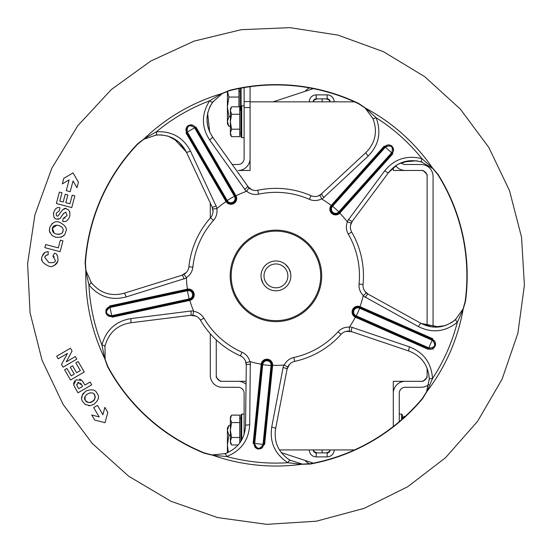 <?xml version="1.0" encoding="UTF-8"?>
<svg xmlns="http://www.w3.org/2000/svg" width="552" height="552" viewBox="0 0 552 552"><rect width="100%" height="100%" fill="white"/><g stroke="black" fill="none" stroke-linecap="round" stroke-linejoin="round"><path stroke-width="0.83" d="M313.357 101.844A3.981 3.981 0 0 1 317.214 98.856L314.578 99.857M328.792 99.857L326.163 98.856A3.981 3.981 0 0 1 330.013 101.844M330.013 449.928A3.981 3.981 0 0 1 326.163 452.916L328.792 451.916M314.578 451.916L317.214 452.916A3.981 3.981 0 0 1 313.357 449.928M309.686 464.135A19.893 19.893 0 0 1 305.077 460.43M305.077 91.342A19.893 19.893 0 0 1 309.299 87.871M263.042 283.39C267.375 288.751 267.375 288.751 263.042 283.39L261.22 278.339M265.622 281.893A11.937 11.937 0 0 1 275.897 263.953A11.937 11.937 0 0 1 286.295 281.817A11.937 11.937 0 0 1 265.622 281.893M313.315 463.142L281.285 452.606M273.15 101.844L313.315 88.63M334.119 101.844A6.962 6.962 0 0 0 327.157 94.882L316.213 94.882A6.962 6.962 0 0 0 309.258 101.844M309.258 449.928A6.962 6.962 0 0 0 316.213 456.89L327.157 456.89A6.962 6.962 0 0 0 334.119 449.928M313.232 101.844A2.981 2.981 0 0 1 316.213 98.856L327.157 98.856A2.981 2.981 0 0 1 330.137 101.844M330.137 449.928A2.981 2.981 0 0 1 327.157 452.916L316.213 452.916A2.981 2.981 0 0 1 313.232 449.928M393.293 167.553L393.293 170.464L423.129 170.464L427.11 174.446L427.11 325.908L427.11 176.433A5.968 5.968 0 0 0 421.142 170.464L405.23 170.464A11.937 11.937 0 0 1 395.708 165.724M427.11 368.156L427.11 377.327L423.129 381.308L393.293 381.308L393.293 426.517L393.293 393.238A11.937 11.937 0 0 1 405.23 381.308L421.142 381.308A5.968 5.968 0 0 0 427.11 375.339L427.11 368.156M354.494 449.928L279.443 449.928M246.088 381.308L220.241 381.308L216.267 377.327L216.267 339.908L216.267 375.339A5.968 5.968 0 0 0 222.235 381.308L238.147 381.308A11.937 11.937 0 0 1 246.054 384.302M250.077 86.692L250.077 101.602L244.115 101.602L244.115 107.564L250.077 107.564L250.077 158.534A11.937 11.937 0 0 1 238.147 170.464L250.077 170.464L250.077 101.844L354.494 101.844M393.293 148.136L393.293 151.545L393.293 148.136M399.262 421.673L399.262 393.238A5.968 5.968 0 0 1 405.23 387.276L421.142 387.276A11.937 11.937 0 0 0 428.842 384.454M433.072 349.174L433.072 347.677M433.072 340.674L433.072 339.77M433.072 327.039L433.072 176.433A11.937 11.937 0 0 0 421.142 164.496L405.23 164.496A5.968 5.968 0 0 1 401.083 162.819M244.115 101.602L244.115 87.609M244.115 107.564L244.115 158.534A5.968 5.968 0 0 1 238.147 164.496L232.061 164.496M210.298 203.115L210.298 217.999M210.298 333.774L210.298 375.339A11.937 11.937 0 0 0 222.235 387.276L238.147 387.276A5.968 5.968 0 0 1 244.115 393.238L244.115 434.424M227.403 430.312L228.914 435.197L227.403 444.96L227.403 428.048L228.914 425.433L227.403 430.312M227.403 452.771L227.403 444.96L228.3 452.371M230.391 425.433L228.914 425.433M230.391 435.197L228.914 435.197M230.391 418.844L231.543 422.577L230.391 430.036L230.391 417.112L231.543 415.111L230.391 418.844M231.543 437.501L230.391 441.234L230.391 430.036L231.543 437.501L239.734 437.501L239.734 443.008M231.543 444.967L230.391 442.966L230.391 441.234L231.543 444.967L238.167 444.967M231.543 422.577L239.734 422.577L239.734 415.111L231.543 415.111M239.734 422.577L239.734 437.501M240.727 441.572L239.734 441.572M253.423 237.208A44.753 44.753 0 0 0 253.699 314.723A44.753 44.753 0 0 0 320.691 275.724A44.753 44.753 0 0 0 253.423 237.208M252.926 236.346A45.747 45.747 0 0 1 321.685 275.724A45.747 45.747 0 0 1 253.202 315.585A45.747 45.747 0 0 1 252.926 236.346M193.573 310.928L190.957 311.017A3.981 0.862 82.9 0 1 190.626 315.302L192.855 315.282L193.648 311.369A9.929 2.808 -175.4 0 0 193.573 310.928A89.507 89.507 0 0 1 189.853 300.392A5.768 5.768 0 0 0 194.09 293.588A5.768 5.768 0 0 0 187.418 289.131A89.507 89.507 0 0 1 186.452 278.008A10.75 2.926 151.1 0 0 186.341 277.58A13.924 13.924 0 0 0 192.848 267.196A83.538 83.538 0 0 1 213.486 220.4A13.924 13.924 0 0 0 216.763 208.587A9.929 2.808 76.6 0 0 217.157 208.387A89.507 89.507 0 0 1 226.03 201.583L226.61 201.031L226.023 201.577A5.768 5.768 0 0 0 233.806 203.515A5.768 5.768 0 0 0 235.987 195.787A89.507 89.507 0 0 1 246.268 191.44A11.364 3.008 43.1 0 0 246.64 191.199A13.924 13.924 0 0 0 258.529 194.18A83.538 83.538 0 0 1 309.41 199.348A13.924 13.924 0 0 0 321.657 198.817A9.929 2.808 148.6 0 0 321.975 199.12A89.507 89.507 0 0 1 331.179 205.461A5.768 5.768 0 0 0 331.745 213.452A5.768 5.768 0 0 0 339.77 213.141A89.507 89.507 0 0 1 347.084 221.573A10.75 2.926 115.1 0 0 347.429 221.849A13.924 13.924 0 0 0 348.264 234.082A83.538 83.538 0 0 1 359.076 284.073A13.924 13.924 0 0 0 363.368 295.555A9.929 2.808 40.6 0 0 363.168 295.948A89.507 89.507 0 0 1 359.987 306.664L359.766 307.423L359.994 306.664A5.768 5.768 0 0 0 352.562 309.672A5.768 5.768 0 0 0 355.343 317.2A89.507 89.507 0 0 1 349.575 326.77A10.75 2.926 -172.9 0 0 349.416 327.177L349.409 331.172L351.589 331.648A3.981 0.862 -71.3 0 1 352.128 327.377L349.575 326.77M283.818 365.044L283.086 367.563A3.981 0.862 10.9 0 1 287.061 369.205L287.73 367.08L284.252 365.113A9.929 2.808 112.6 0 0 283.818 365.044A89.507 89.507 0 0 1 272.647 365.334L271.853 365.355A4.975 4.975 0 0 0 267.403 359.987A4.975 4.975 0 0 0 261.958 364.354L261.186 364.168L261.958 364.354A4.975 4.975 0 0 1 267.403 359.987A4.975 4.975 0 0 1 271.853 365.355L272.64 365.341A5.768 5.768 0 0 0 267.485 359.2A5.768 5.768 0 0 0 261.179 364.168A89.507 89.507 0 0 1 250.304 361.643A10.75 2.926 79.1 0 0 249.863 361.622A13.924 13.924 0 0 0 241.997 352.224A83.538 83.538 0 0 1 203.867 318.131A13.924 13.924 0 0 0 193.648 311.369M187.418 289.131L109.641 305.953L109.634 306.767L187.404 289.945L187.57 290.725A4.174 4.174 0 0 1 192.538 293.926A4.174 4.174 0 0 1 189.336 298.887L189.502 299.667A4.975 4.975 0 0 0 189.543 299.66A4.975 4.975 0 0 1 189.502 299.667L189.584 299.646A4.975 4.975 0 0 0 193.31 293.754A4.975 4.975 0 0 0 187.48 289.931L187.418 289.138L187.48 289.931A4.975 4.975 0 0 1 193.31 293.754A4.975 4.975 0 0 1 189.584 299.646L189.853 300.392L189.502 299.667L111.739 316.482L112.077 317.221L189.847 300.398M107.364 307.926L105.818 310.61L106.184 313.736L108.406 316.041L111.338 316.558L189.467 299.674L189.212 298.922L111.4 315.751L111.739 316.482L111.249 316.565L107.73 315.627L105.874 312.874L106.246 309.389L107.516 307.795L109.31 306.85L109.627 307.574L187.445 290.745L187.363 289.952M109.641 305.953L112.077 317.221M190.957 311.017L130.831 318.601C115.747 321.195 106.115 329.986 101.927 344.965L104.694 358.538L107.633 366.728A191.254 191.254 0 0 0 204.447 453.282L212.913 455.29L226.706 456.518C241.107 450.701 248.766 440.144 249.683 424.854L250.304 361.643M217.157 208.387L190.475 151.082C183.347 137.531 172.01 131.086 156.471 131.742L144.417 138.559L137.538 143.886A191.254 191.254 0 0 0 85.132 262.711L85.843 271.384L88.934 284.887C98.918 296.79 111.325 300.812 126.146 296.948L186.452 278.008M111.4 315.751C105.556 314.143 104.97 311.418 109.627 307.574M189.336 298.887L189.212 298.915A89.734 89.734 0 0 1 187.445 290.745M261.179 364.168L253.147 443.332L253.913 443.587L261.952 364.437L262.745 364.513A4.174 4.174 0 0 1 267.32 360.78A4.174 4.174 0 0 1 271.053 365.362L263.007 444.691L264.615 444.498L272.64 365.341M271.053 365.362L271.846 365.438A4.975 4.975 0 0 0 271.846 365.396A4.975 4.975 0 0 1 271.846 365.438L263.739 445.084L261.752 448.141L258.564 449.059L256.79 448.617L255.017 447.244L253.892 443.905L254.686 443.849L262.717 364.644L261.945 364.472M253.147 443.332L264.615 444.498M283.086 367.563L271.722 427.089C269.535 442.255 274.917 454.13 287.861 462.728A3.981 0.504 -59.9 0 1 289.917 460.175C278.443 452.592 273.668 442.117 275.607 428.738L287.061 369.205L289.503 364.361L287.281 368.315M271.839 365.479L271.046 365.486A89.734 89.734 0 0 1 262.717 364.644L262.745 364.513M263.007 444.691C259.681 449.749 256.908 449.466 254.686 443.849M257.135 448.755L260.744 448.693M261.924 448.003L263.808 444.595M355.757 316.517L355.343 317.193L355.757 316.517A4.975 4.975 0 0 1 353.287 309.996A4.975 4.975 0 0 1 359.766 307.423A4.975 4.975 0 0 0 353.273 310.031A4.975 4.975 0 0 0 355.833 316.551L356.15 315.827A4.174 4.174 0 0 1 354.011 310.314A4.174 4.174 0 0 1 359.524 308.182L432.485 340.349L432.796 338.762L359.994 306.664M355.343 317.2L428.145 349.306L428.628 348.657L355.833 316.551A4.975 4.975 0 0 1 353.273 310.031A4.975 4.975 0 0 1 359.766 307.423M359.524 308.182L359.842 307.45A4.975 4.975 0 0 0 359.807 307.436A4.975 4.975 0 0 1 359.842 307.45L433.078 339.777L434.396 340.853L435.376 342.613L435.266 345.925L432.913 348.526L430.939 349.071L428.918 348.774L429.111 348.001L356.268 315.882L355.867 316.565M428.145 349.306L432.796 338.762M363.168 295.948L418.444 326.618C432.161 333.394 445.119 331.952 457.318 322.278L463.059 309.679L465.495 301.323A191.254 191.254 0 0 0 438.046 174.391L432.375 167.794L421.942 158.686C406.838 154.926 394.438 158.969 384.744 170.803L347.084 221.573M350.706 331.393L346.173 331.373L351.589 331.648L409.011 351.079C421.604 356.005 428.359 365.327 429.283 379.051A3.981 0.504 -0.6 0 1 432.52 378.527C431.436 363.023 423.763 352.48 409.501 346.891L352.128 327.377M359.876 307.464L359.642 308.223A89.734 89.734 0 0 1 356.268 315.882L356.15 315.827M432.485 340.349C436.266 345.083 435.142 347.629 429.111 348.001M431.147 349.05L433.976 347.788L435.514 345.048L435.079 341.874L432.644 339.556M339.245 212.534L339.763 213.134L339.245 212.534A4.975 4.975 0 0 1 332.276 212.865A4.975 4.975 0 0 1 331.835 205.903L331.179 205.461M339.77 213.141L392.796 153.815L384.206 146.135L331.186 205.454L331.89 205.841L384.916 146.528L384.206 146.135M331.835 205.903L332.566 206.275M391.651 145.894L388.146 144.9L384.916 146.528L331.911 205.813L332.559 206.269L385.62 146.922L384.916 146.528L385.303 146.142L387.118 145.1L388.863 144.872L390.706 145.328L392.237 146.425L393.583 149.557L393.272 151.607L392.327 153.152L392.796 153.815M385.62 146.922C391.292 144.79 393.369 146.646 391.858 152.497L392.327 153.152L339.301 212.472L338.707 211.94A4.174 4.174 0 0 1 332.808 212.272A4.174 4.174 0 0 1 332.476 206.372M283.445 288.779A14.918 14.918 0 0 1 261.02 275.938A14.918 14.918 0 0 1 283.348 262.938A14.918 14.918 0 0 1 283.445 288.779M392.327 153.152L393.1 152.007M391.858 152.497L338.797 211.851L339.328 212.444M332.559 206.269A89.734 89.734 0 0 1 338.797 211.851M321.975 199.12L368.225 156.037C378.9 145.052 381.529 132.28 376.112 117.721A3.981 0.504 156.1 0 1 372.952 118.576C377.775 131.452 375.47 142.733 366.052 152.428A3.981 0.883 46.9 0 0 368.225 156.037M235.249 196.098L235.98 195.794L235.249 196.098A4.975 4.975 0 0 1 233.413 202.825A4.975 4.975 0 0 1 226.651 201.1M235.987 195.787L195.953 127.022L185.989 132.818L226.023 201.577M193.297 125.414C187.735 124.317 185.5 126.608 186.583 132.266L226.589 200.997L227.224 200.521L187.176 131.714L186.583 132.266L186.348 131.811L186.148 128.25L188.218 125.566L191.44 124.828L193.297 125.421L194.746 126.636L235.207 196.029L234.517 196.429A4.174 4.174 0 0 1 233.013 202.142A4.174 4.174 0 0 1 227.3 200.631L226.61 201.031A4.975 4.975 0 0 0 226.63 201.066A4.975 4.975 0 0 1 226.61 201.031L186.583 132.266L185.989 132.818M187.176 131.714C186.9 125.67 189.308 124.269 194.407 127.512L195.953 127.022M195.18 127.264L193.379 125.463L190.343 124.828L187.783 125.884L186.217 128.043M185.989 128.878L185.927 129.354M194.407 127.512L234.462 196.312L235.186 195.994M227.224 200.521A89.734 89.734 0 0 1 234.462 196.312L234.517 196.429M384.744 170.803A3.981 0.883 36.7 0 0 388.573 172.562C397.129 162.109 408.08 158.562 421.438 161.922A3.981 0.504 107.4 0 1 421.942 158.686A187.218 187.218 0 0 0 376.112 117.721L365.9 108.364L358.71 103.465A191.254 191.254 0 0 0 229.508 90.349L221.476 93.702L209.594 100.816C201.349 114.016 201.363 127.057 209.622 139.932L246.268 191.44M63.984 235.159L63.197 235.966M62.514 236.484L60.782 237.312M51.902 223.788L52.254 223.477M49.818 232.585L49.369 230.488L49.701 227.686C52.205 222.442 55.524 220.648 59.65 222.311C65.647 225.609 67.634 228.79 65.612 231.854C65.198 235.918 61.921 237.719 55.78 237.256L52.026 235.511L49.432 231.164L49.701 227.686M62.5 232.282L63.107 230.308M61.279 226.596L60.699 226.244M56.808 225.181L52.357 228.349C52.123 231.619 53.509 233.51 56.518 234.027L58.015 234.303M58.27 234.324L59.768 234.227M56.518 234.027C60.527 234.496 62.673 233.544 62.962 231.15C63.742 228.735 62.335 226.851 58.733 225.492C54.965 224.857 52.84 225.809 52.357 228.349L54.158 233.047M58.733 225.492L56.959 225.188M81.717 398.04L82.538 394.438M82.655 394.231L83.538 393.024M90.086 405.692L85.187 404.45L82.91 401.801C80.309 398.668 81.385 395.059 86.146 390.961C91.963 388.843 95.613 389.691 97.111 393.493C99.691 396.633 98.649 400.228 93.978 404.271L90.086 405.692L88.499 405.692M95.296 396.37L93.75 393.686M90.293 392.845L89.659 393.003M84.96 396.591L85.263 400.386C88.327 402.925 90.645 403.284 92.218 401.463L93.488 400.586M93.84 400.276L95.31 397.557M92.218 401.463C94.509 401.049 95.351 398.848 94.737 394.873C93.516 392.596 91.183 392.258 87.747 393.859C84.622 396.108 83.794 398.282 85.263 400.386L86.65 401.904M87.064 402.139L89.493 402.505M90.045 402.394L91.97 401.608M87.747 393.859L86.202 394.963M105.025 422.708L94.682 420.051L91.735 414.987L99.139 416.932L93.688 407.569L97.449 405.382L102.9 414.745L104.859 407.341L107.806 412.406L105.025 422.708M76.611 372.724L80.337 370.558L75.859 362.878L78.191 361.519L84.277 371.986L70.525 379.99L64.591 369.792L66.916 368.432L71.236 375.857L74.285 374.083L70.263 367.17L72.595 365.817L76.611 372.724L80.337 370.558M72.809 371.544L72.291 370.654M71.236 375.857L74.285 374.083M64.591 369.792L66.916 368.432M75.396 388.353L73.685 384.93L76.093 379.81L82.006 380.473L84.932 385.048L90.121 382.025L91.742 384.799L77.984 392.81L74.561 386.869M91.742 384.799L77.984 392.81M73.526 383.709L74.679 380.914M76.852 385.289L78.694 388.677L82.607 386.4L81.724 384.882L77.797 382.646L76.852 385.289L76.707 384.496M78.694 388.677L82.607 386.4L80.516 383.088M79.053 382.336L77.797 382.646M82.006 380.473L83.876 383.233M79.495 379.093L80.882 379.597M58.195 358.807L56.697 356.233L70.449 348.229L72.07 351.01L66.281 361.829L75.307 356.571L76.804 359.145L63.052 367.149L61.486 364.451L67.42 353.432L58.195 358.807L56.697 356.233M63.052 367.149L61.486 364.451M63.777 213.141L60.002 218.557L56.545 219.158C54.158 218.682 53.22 216.425 53.737 212.41C55.207 208.428 57.284 206.876 59.947 207.738L59.271 210.885L56.297 213.12L56.283 215.39L57.118 216.136L58.174 215.929C62.452 209.291 65.253 206.986 66.578 209.015C69.276 209.581 70.318 212.051 69.697 216.425C68.027 220.614 65.709 222.27 62.728 221.38L63.239 218.281L67.075 215.708L65.757 212.12L63.487 213.61M62.728 221.38L63.239 218.281M64.584 218.233L65.122 218.088M63.183 214.135L62.956 214.542M58.678 219.165L57.96 219.296M55.11 218.454L53.979 217.15M53.434 214.107L53.578 213.079M62.652 209.629L65.136 208.808M66.951 209.125L67.441 209.332M67.482 209.353L67.903 209.594M69.676 211.671L69.856 212.175M57.118 216.136L58.174 215.929M55.455 208.98L56.463 208.187M54.296 256.908L52.909 255.955L54.655 253.195C57.029 253.623 58.126 256.19 57.939 260.896C54.855 266.043 51.633 267.692 48.272 265.85C42.518 263.173 40.455 260.061 42.083 256.507L43.373 253.803M43.856 253.251L44.96 252.367L48.203 251.539L48.134 254.81L46.658 255.045M46.223 255.259L45.443 255.907M45.229 256.183L45.002 256.556M41.986 260.316L41.793 259.019M57.691 261.689L57.091 262.938M56.801 263.38L54.827 265.202M53.102 265.954L52.53 266.092M56.787 254.893L57.153 255.348M48.134 254.81L45.94 255.445L44.698 257.363L48.886 262.586C53.668 263.007 55.8 262.221 55.276 260.233L52.909 255.955L54.655 253.195M42.083 256.507L44.96 252.367M71.746 207.573L56.366 203.509L59.374 192.096L61.983 192.786L59.788 201.087L63.197 201.984L65.239 194.263L67.848 194.946L65.805 202.674L69.966 203.771L72.236 195.18L74.837 195.863L71.746 207.573M59.374 192.096L61.983 192.786M59.788 201.087L63.197 201.984L65.239 194.263L67.848 194.946M44.843 247.655L45.664 244.543L58.312 247.889L60.354 240.161L62.956 240.851L60.099 251.684L44.843 247.655L45.664 244.543M63.79 178.324L73.057 172.928L78.453 182.195L76.99 187.721L73.036 180.932L70.201 191.675L66.288 190.64L69.124 179.897L62.335 183.85L63.79 178.324M249.683 424.854A3.981 0.883 -179.3 0 0 245.55 425.682C244.743 439.178 237.967 448.486 225.209 453.606A3.981 0.504 71.4 0 1 226.706 456.518A187.218 187.218 0 0 0 287.861 462.728L301.627 464.294L310.321 464.025A191.254 191.254 0 0 0 422.556 398.696L427.082 391.264L432.52 378.527A187.218 187.218 0 0 0 457.318 322.278A3.981 0.504 48.1 0 1 455.531 319.539C444.746 328.123 433.306 329.42 421.204 323.438A3.981 0.883 118.9 0 0 418.444 326.618M234.993 293.961C235.504 296.031 244.136 309.01 237.256 298.397M317.234 258.633L315.696 255.341M313.439 251.457L311.604 248.855M366.052 152.428L320.001 195.18A9.943 9.943 0 0 1 311.011 195.698A87.52 87.52 0 0 0 257.701 190.288A9.943 9.943 0 0 1 248.993 187.97L212.472 136.834C205.178 125.47 205.192 113.953 212.52 102.286A3.981 0.504 35.4 0 1 209.594 100.816A187.218 187.218 0 0 0 156.471 131.742A3.981 0.504 84.1 0 1 156.306 135.012C170.064 134.398 180.083 140.077 186.362 152.035A3.981 0.883 -25.1 0 0 190.475 151.082M212.52 102.286L222.318 93.523A3.981 2.367 60.9 0 1 221.476 93.702A190.15 190.15 0 0 0 144.417 138.559A3.981 2.367 58.7 0 1 143.844 139.201L156.306 135.012M179.434 142.63L186.362 152.035L212.085 206.931A3.981 0.862 -25.1 0 0 216.267 205.917M213.024 211.216L212.085 206.931L212.796 209.042L216.763 208.587M225.209 453.606L212.127 454.945L204.564 452.992A190.951 190.951 0 0 1 107.902 366.576L105.121 359.276A3.981 2.367 166.7 0 0 104.694 358.538A190.15 190.15 0 0 1 85.843 271.384A3.981 2.367 -11.1 0 0 85.926 270.528L85.443 262.731A190.951 190.951 0 0 1 137.758 144.1L143.844 139.201M212.796 209.042A9.943 9.943 0 0 1 210.512 217.757A87.52 87.52 0 0 0 188.894 266.782A9.943 9.943 0 0 1 184.002 274.344L186.341 277.58M107.633 366.728L105.121 359.276L104.99 346.132A3.981 0.504 -167.9 0 0 101.927 344.965A187.218 187.218 0 0 1 88.934 284.887A3.981 0.504 -36.6 0 0 91.239 282.555L85.926 270.528L85.132 262.711M184.002 274.344L181.96 275.241A3.981 0.862 72.7 0 1 184.037 279.008M182.822 274.93L186.5 272.281L181.96 275.241L124.083 293.271A3.981 0.883 72.7 0 1 126.146 296.948M123.531 293.443L124.083 293.271C111 296.686 100.05 293.119 91.239 282.555M213.024 211.271L212.437 207.78M421.438 161.922L432.809 168.532A3.981 2.367 132.9 0 1 432.375 167.794A190.15 190.15 0 0 0 365.9 108.364A3.981 2.367 130.7 0 1 365.113 108.019L372.952 118.576M318.007 196.07L321.788 193.849A3.981 0.862 46.9 0 0 324.038 197.512M320.001 195.18L321.657 198.817M358.71 103.465L365.113 108.019L358.572 103.741A190.951 190.951 0 0 0 229.584 90.645L222.318 93.523L229.508 90.349M248.993 187.97L246.64 191.199M248.076 187.031L251.733 189.715L247.51 186.307A3.981 0.862 144.7 0 1 244.564 189.446M212.472 136.834L209.746 132.128L212.472 136.834A3.981 0.883 144.7 0 1 209.622 139.932M317.952 196.084L321.091 194.442M438.046 174.391L432.809 168.532L437.784 174.556A190.951 190.951 0 0 1 465.191 301.282L463.149 308.823A3.981 2.367 22.7 0 0 463.059 309.679A190.15 190.15 0 0 1 427.082 391.264A3.981 2.367 24.9 0 0 426.51 391.906L422.321 398.496A190.951 190.951 0 0 1 310.265 463.728L302.462 464.115L289.917 460.175M465.495 301.323L463.149 308.823L455.531 319.539M432.333 326.97L421.204 323.438L368.129 294.14A3.981 0.862 118.9 0 0 365.341 297.418M364.851 291.228L368.129 294.14L366.307 292.857L363.368 295.555M366.307 292.857A9.943 9.943 0 0 1 363.037 284.459A87.52 87.52 0 0 0 351.707 232.088A9.943 9.943 0 0 1 351.224 223.091L347.429 221.849M348.45 219.337A3.981 0.862 36.7 0 0 352.348 221.166L388.573 172.562L397.254 164.737M351.224 223.091L352.348 221.166L350.561 225.175M364.817 291.18L367.349 293.664M421.204 323.438L439.068 326.95M439.192 326.936L445.561 325.445M445.636 325.418L451.405 322.63M451.481 322.589L455.911 319.194M287.73 367.08A9.943 9.943 0 0 1 294.699 361.374A87.52 87.52 0 0 0 341.005 334.415A9.943 9.943 0 0 1 349.409 331.172M271.722 427.089A3.981 0.883 10.9 0 1 275.607 428.738L275.496 429.332M204.447 453.282L212.127 454.945A3.981 2.367 96.9 0 1 212.913 455.29A190.15 190.15 0 0 0 301.627 464.294A3.981 2.367 -85.3 0 1 302.462 464.115L310.321 464.025M409.577 351.272L409.011 351.079A3.981 0.883 -71.3 0 1 409.501 346.891M429.283 379.051L426.51 391.906L422.556 398.696M192.855 315.282A9.943 9.943 0 0 1 200.431 320.146A87.52 87.52 0 0 0 240.382 355.854A9.943 9.943 0 0 1 246.061 362.85L249.863 361.622M250.511 364.258A3.981 0.862 -179.3 0 0 246.289 365.065L245.55 425.682M246.061 362.85L246.289 365.065L245.371 360.773M104.99 346.132C108.661 332.863 117.155 325.087 130.465 322.803A3.981 0.883 -97.1 0 0 130.831 318.601M130.465 322.803L190.626 315.302L195.988 316.13L191.537 315.233M105.315 344.758L104.88 346.635M224.692 453.772L226.982 452.95M351.831 221.925L350.554 225.23M207.69 126.022L209.691 131.997L207.635 113.401M210.119 106.294L213.1 101.499M372.538 117.686L372.724 118.08M398.71 163.93L409.37 160.715M416.891 160.88L422.377 162.24M456.2 318.918L451.819 322.375M445.029 325.632L434.079 327.115M290.773 460.658L288.103 459.036M275.441 429.642L275.607 428.738M409.011 351.079L409.881 351.389M429.283 379.597L429.277 380.031M104.811 347.029L105.335 344.69M227.01 452.937L224.264 453.903M246.254 364.147L245.343 360.725M288.116 459.043L290.393 460.444M421.956 162.095L416.525 160.825M416.374 160.804L403.553 161.922M403.374 161.984L397.454 164.62M397.378 164.668L388.573 172.562M212.837 101.851L209.932 106.667M209.898 106.729L207.787 112.732M207.745 112.912L206.986 119.329M206.986 119.487L207.669 125.918M155.333 135.13L160.97 134.895M168.381 136.254L178.11 141.491M124.083 293.271L123.206 293.533M92.55 284.197L90.666 281.762M90.921 282.12L92.536 284.183M186.362 152.035L173.983 138.69M173.852 138.614L167.884 136.102M167.725 136.054L161.46 134.929M161.37 134.923L155.767 135.067M285.46 264.401L288.834 268.382L290.628 273.274L288.834 268.382L286.391 265.243M227.458 91.273L228.914 97.055L227.403 106.812L227.403 91.287M228.914 116.575L227.403 121.461L227.403 106.812L228.914 116.575L230.391 116.575M228.914 126.339L227.403 123.724L227.403 121.461L228.914 126.339L230.391 126.339M238.94 88.555L238.94 97.055L228.914 97.055M238.94 97.055L238.94 106.805M240.134 441.572L240.134 442.456M241.127 106.419L241.127 88.134M240.134 88.32L240.134 110.2M402.442 418.92L402.442 414.925L401.649 414.124L401.649 419.617M241.728 137.648L241.728 105.818L240.927 106.619L240.927 136.848L241.728 137.648L244.115 137.648M244.115 105.818L241.728 105.818M241.728 439.916L241.728 414.124L240.927 414.925L240.927 441.255M244.115 414.124L241.728 414.124M402.442 418.802L403.477 417.008L404.575 416.27L404.216 417.333M405.375 416.27L404.575 416.27M230.391 110.538L231.543 114.271L230.391 121.737L230.391 108.806L231.543 106.805L230.391 110.538M231.543 129.196L230.391 132.928L230.391 121.737L231.543 129.196L239.734 129.196L239.734 136.661L231.543 136.661L230.391 132.928L230.391 134.66L231.543 136.661M231.543 114.271L239.734 114.271L239.734 106.805L231.543 106.805M239.734 114.271L239.734 129.196M240.927 133.273L239.734 133.273M322.12 98.856L322.12 101.844M322.12 449.928L322.12 452.916M316.213 456.89L316.213 452.916M316.213 98.856L316.213 94.882M327.157 456.89L327.157 452.916M327.157 98.856L327.157 94.882M349.416 327.177A13.924 13.924 0 0 0 338.052 331.752A83.538 83.538 0 0 1 293.843 357.482A13.924 13.924 0 0 0 284.252 365.113M189.584 299.646A4.975 4.975 0 0 0 193.31 293.754A4.975 4.975 0 0 0 187.48 289.931M271.853 365.355A4.975 4.975 0 0 0 267.403 359.987A4.975 4.975 0 0 0 261.958 364.354M210.512 217.757L213.486 220.4M188.894 266.782L192.848 267.196M311.011 195.698L309.41 199.348M257.701 190.288L258.529 194.18M363.037 284.459L359.076 284.073M351.707 232.088L348.264 234.082M294.699 361.374L293.843 357.482M341.005 334.415L338.052 331.752M241.997 352.224L240.382 355.854M203.867 318.131L200.431 320.146M239.734 418.506L240.927 418.506M109.13 316.351C104.714 313.039 104.887 309.844 109.634 306.767M106.343 309.21L105.998 309.989M105.922 313.039L106.798 314.723M107.833 315.689L109.613 316.468L111.732 316.489M262.876 447.037C258.474 450.259 255.486 449.114 253.913 443.587M434.672 341.198C437.439 348.16 429.932 350.63 428.628 348.657M431.147 349.057L434.072 347.698L435.362 345.635L435.597 343.861M435.342 342.523L434.348 340.819L432.651 339.556M393.59 150.089L393.224 147.957M193.379 125.463L191.82 124.89M186.217 128.064L185.941 130.224L186.569 132.238M150.855 61.003L194.145 41.089L241.321 29.684L290.007 27.655L338.059 35.135L383.53 51.729L424.736 76.694L460.244 109.006L488.824 147.446L509.503 190.661L521.53 237.132L524.4 285.225L517.879 333.194L502.099 379.183L477.597 421.314L445.512 457.725L407.707 486.733L364.189 508.337L316.351 521.205L266.713 524.345L217.557 517.576L170.941 501.264L128.664 476.21L92.274 443.47L63.052 404.326L42.049 360.221L30.056 312.763L27.6 263.683L34.907 214.838L51.84 168.194L77.763 125.746L111.456 89.431L150.855 61.003M238.94 91.301L240.134 91.301M401.649 414.124L399.262 414.124M239.734 110.2L240.927 110.2"/></g></svg>
